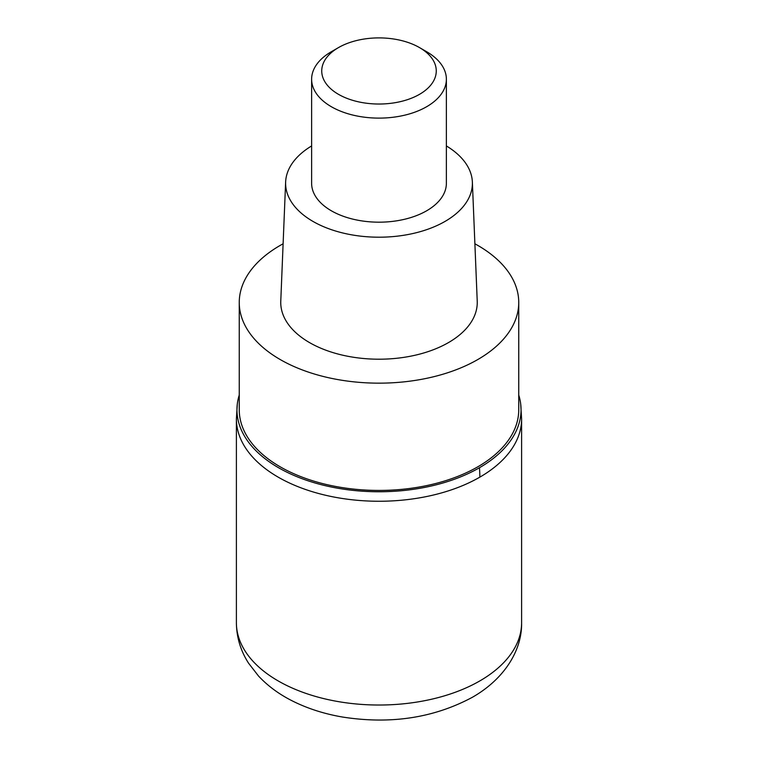 <?xml version="1.0" encoding="UTF-8"?>
<svg xmlns="http://www.w3.org/2000/svg" width="758" height="758" viewBox="0 0 758 758"><rect width="100%" height="100%" fill="white"/><g stroke="black" fill="none" stroke-linecap="round" stroke-linejoin="round"><path stroke-width="1.14" d="M479.842 477.142A142.608 82.338 180 0 1 324.424 494.983A142.608 82.338 180 0 1 236.392 418.918A142.608 82.338 0 0 0 324.424 494.983A142.608 82.338 0 0 0 479.842 477.142A142.608 82.338 -0 0 0 521.608 418.918A142.608 82.338 180 0 1 479.842 477.142A112.298 64.828 60 0 0 479.444 467.743A142.049 82.016 180 0 1 320.009 484.353A142.049 82.016 180 0 1 237.311 403.919A142.049 82.016 180 0 1 239.253 395.051M518.747 395.051A142.049 82.016 180 0 1 520.689 403.919A142.049 82.016 180 0 1 479.444 467.743M239.253 302.48L239.253 409.746A139.747 80.68 0 0 0 325.523 484.296A139.747 80.68 0 0 0 477.815 466.805A139.747 80.68 0 0 0 518.747 409.746L518.747 302.48A139.747 80.68 180 0 1 477.815 359.529A139.747 80.68 180 0 1 325.523 377.02A139.747 80.68 180 0 1 239.253 302.48A139.747 80.68 180 0 1 280.185 245.421A139.747 80.68 180 0 1 283.113 243.782M474.887 243.782A139.747 80.68 180 0 1 518.747 302.48M285.633 182.015L280.773 301.134A98.256 56.727 0 0 0 340.333 354.63A98.256 56.727 0 0 0 448.48 342.588A98.256 56.727 0 0 0 477.227 301.134L472.367 182.015A93.395 53.922 180 0 1 445.041 221.412A93.395 53.922 180 0 1 342.246 232.848A93.395 53.922 180 0 1 285.633 182.015A93.395 53.922 180 0 1 311.623 145.943M446.377 145.943A93.395 53.922 180 0 1 472.367 182.015M311.623 79.22L311.623 183.284A67.377 38.895 0 0 0 353.219 219.223A67.377 38.895 0 0 0 426.64 210.79A67.377 38.895 0 0 0 446.377 183.284L446.377 79.22A67.377 38.895 180 0 1 426.64 106.726A67.377 38.895 180 0 1 353.219 115.159A67.377 38.895 180 0 1 311.623 79.22A67.377 38.895 180 0 1 331.36 51.715L338.504 47.583A57.267 33.068 180 0 1 419.496 47.583A57.267 33.068 180 0 1 419.496 94.343A57.267 33.068 180 0 1 338.504 94.343A57.267 33.068 180 0 1 338.504 47.583L331.36 51.715M419.496 47.583L426.64 51.715A67.377 38.895 180 0 1 446.377 79.22M236.392 622.697A142.608 82.338 0 0 0 324.424 698.762A142.608 82.338 0 0 0 479.842 680.911A142.608 82.338 0 0 0 521.608 622.697C522.158 650.724 503.918 679.253 472.461 697.237C433.993 717.921 390.768 724.534 342.768 717.077C324.102 713.903 307.047 708.398 291.603 700.544C278.726 693.987 267.697 685.819 258.525 676.041L248.605 663.259C240.618 650.838 236.553 637.317 236.392 622.697L236.392 418.918L237.311 403.919M520.689 403.919L521.608 418.918L521.608 622.697"/></g></svg>
